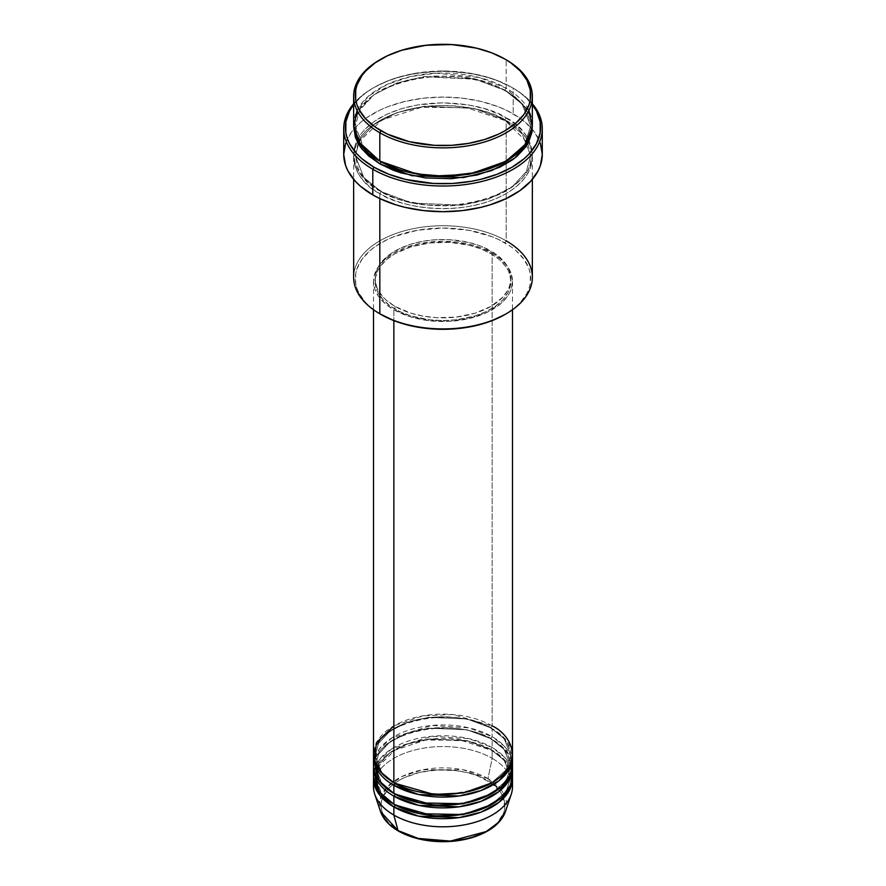 <?xml version="1.0" encoding="UTF-8"?>
<svg xmlns="http://www.w3.org/2000/svg" width="886" height="886" viewBox="0 0 886 886"><rect width="100%" height="100%" fill="white"/><g stroke="black" fill="none" stroke-linecap="round" stroke-linejoin="round"><path stroke-width="0.66" stroke-dasharray="4.43 3.32" d="M466.734 838.677L482.349 833.272L490.944 828.31L497.699 822.474L503.824 812.584L504.721 809.106L504.721 802.085L502.351 795.207L500.302 791.896L490.944 782.881L477.454 775.826L466.734 772.514L455.105 770.477L436.92 769.967L419.266 772.514L403.651 777.919L395.056 782.881L388.301 788.717L382.176 798.607L381.279 802.085L381.279 809.106L383.649 815.995L388.301 822.474L399.143 830.913A1.65 0.952 -60 0 1 398.323 831.002A1.65 0.952 120 0 0 399.143 830.913C410.207 839.341 453.798 849.309 486.857 830.913C518.72 811.831 501.443 786.668 486.857 780.278A1.65 0.952 120 0 0 487.987 778.628L502.273 791.253L505.463 811.554A63.615 36.725 0 0 0 487.987 778.628L492.14 758.305A69.496 40.125 180 0 1 512.141 782.626M395.023 783.302A1.65 0.952 120 0 0 394.68 782.548A1.65 0.952 120 0 0 393.86 782.626A1.65 0.952 -60 0 1 394.68 782.548A1.65 0.952 -60 0 1 395.023 783.302L381.777 772.492L375.155 755.603L378.588 743.321L389.585 731.459L407.294 722.3L428.492 717.35L467.044 718.978L490.977 727.915A1.65 0.952 -60 0 1 492.14 725.889L452.824 714.537L422.766 715.866L393.86 725.889M393.86 785.328C377.502 778.174 358.154 749.977 393.86 728.591C430.906 707.969 479.747 719.144 492.14 728.591A1.65 0.952 -60 0 1 491.32 728.669A1.65 0.952 -60 0 1 490.977 727.915L467.044 718.978L428.492 717.35L407.294 722.3L389.585 731.459L378.588 743.321L375.155 755.603L381.545 772.204L394.447 782.969M395.023 794.111A1.65 0.952 120 0 0 394.68 793.358A1.65 0.952 120 0 0 393.86 793.435A1.65 0.952 -60 0 1 394.68 793.358A1.65 0.952 -60 0 1 395.023 794.111L381.777 783.302L375.155 766.412L378.588 754.13L389.585 742.269L407.294 733.11L428.492 728.159L467.044 729.787L490.977 738.725A1.65 0.952 -60 0 1 492.14 736.698L468.949 727.849L431.759 725.468L392.21 737.684L379.441 748.836L373.859 761.008M393.86 796.137C377.502 788.983 358.154 760.786 393.86 739.4C430.906 718.779 479.747 729.953 492.14 739.4A1.65 0.952 -60 0 1 491.32 739.478A1.65 0.952 -60 0 1 490.977 738.725L467.044 729.787L428.492 728.159L407.294 733.11L389.585 742.269L378.588 754.13L375.155 766.412L381.545 783.014L394.447 793.778M395.023 804.92A1.65 0.952 120 0 0 394.68 804.167A1.65 0.952 120 0 0 393.86 804.244A1.65 0.952 -60 0 1 394.68 804.167A1.65 0.952 -60 0 1 395.023 804.92L381.777 794.1L375.155 777.221L378.588 764.939L389.585 753.078L407.294 743.919L428.492 738.957L467.044 740.596L490.977 749.523A1.65 0.952 -60 0 1 492.14 747.496L468.949 738.647L431.759 736.277L392.21 748.482L379.441 759.645L373.859 771.817M512.496 786.679A69.496 40.125 0 0 0 492.14 758.305L492.14 750.198A69.496 40.125 180 0 0 417.494 741.25A69.496 40.125 180 0 0 373.538 777.221L377.757 764.751L389.552 752.923L407.859 743.963L429.356 739.234L468.085 741.161L492.14 750.198A1.65 0.952 -60 0 1 491.32 750.287A1.65 0.952 -60 0 1 490.977 749.523L467.044 740.596L428.492 738.957L407.294 743.919L389.585 753.078L378.588 764.939L375.155 777.221L381.545 793.823L394.447 804.588M532.353 277.329A89.353 51.587 0 0 0 506.183 240.848L505.009 242.875A87.703 50.635 0 0 0 380.991 242.875A87.703 50.635 0 0 0 380.991 314.486L370.082 306.811L365.652 302.547L359.074 293.377L356.98 288.559L355.718 283.642L355.718 273.719L356.98 268.801L361.975 259.299L370.082 250.55L375.21 246.563L387.359 239.541L394.281 236.584L417.539 230.227L443 228.045L468.461 230.227L491.719 236.584L498.641 239.541L510.79 246.563L515.918 250.55L524.025 259.299L529.02 268.801L530.282 273.719L530.282 283.642L529.02 288.559L526.926 293.377L520.348 302.547L515.918 306.811L505.009 314.486A87.703 50.635 0 0 0 505.009 242.875L506.183 240.848L506.183 120.607A1.65 0.952 -60 0 1 505.352 120.684A1.65 0.952 -60 0 1 505.009 119.931L474.088 108.391L424.239 106.265L396.85 112.677L373.947 124.516L359.727 139.844L355.297 155.737L363.858 177.554L380.991 191.531A1.65 0.952 -60 0 1 379.817 193.558C358.797 184.354 333.911 148.106 379.817 120.607C427.44 94.104 490.246 108.469 506.183 120.607A89.353 51.587 180 0 1 532.353 157.088A89.353 51.587 180 0 1 477.2 204.744A89.353 51.587 180 0 1 379.817 193.558L379.817 198.597L379.817 193.558A89.353 51.587 180 0 1 353.647 157.088A89.353 51.587 180 0 1 408.8 109.421A89.353 51.587 180 0 1 506.183 120.607L506.183 240.848A89.353 51.587 0 0 0 408.8 229.662A89.353 51.587 0 0 0 353.647 277.329M513.204 88.179L512.03 87.504A97.626 56.361 180 0 1 532.353 104.648L524.18 96.042L518.465 91.601L512.03 87.504L497.234 80.493L489.017 77.647L471.341 73.416L443 70.991L414.659 73.416L396.983 77.647L388.766 80.493L373.97 87.504L367.535 91.601L361.82 96.042L353.647 104.648A97.626 56.361 180 0 1 373.97 87.504A97.626 56.361 180 0 1 512.03 87.504L513.204 88.179A99.287 57.324 180 0 1 532.353 103.728A99.287 57.324 0 0 0 513.204 88.179L513.204 113.851L513.204 88.179A99.287 57.324 0 0 0 372.796 88.179A99.287 57.324 0 0 0 353.647 103.728A99.287 57.324 180 0 1 513.204 88.179L512.03 87.504M380.991 161.806A1.65 0.952 120 0 0 380.648 161.053A1.65 0.952 120 0 0 379.817 161.13A1.65 0.952 -60 0 1 380.648 161.053A1.65 0.952 -60 0 1 380.991 161.806L363.858 147.829L355.297 126.011L359.727 110.119L373.947 94.791L396.85 82.952L424.239 76.55L474.088 78.666L505.009 90.206A1.65 0.952 -60 0 1 506.183 88.179L479.116 77.47L436.244 73.217L411.071 76.473L387.237 84.347L368.399 96.264L357.091 110.473M532.353 124.66A89.353 51.587 0 0 0 506.183 88.179A1.65 0.952 120 0 0 505.009 90.206L522.142 104.183L530.703 126.011L524.689 144.429L505.596 161.474L524.689 144.429L530.703 126.011L522.142 104.183L505.009 90.206A1.65 0.952 120 0 0 505.352 90.959A1.65 0.952 120 0 0 506.183 90.881L499.682 87.481L485.118 81.866L460.432 76.761L434.24 76.019L408.8 79.696L386.318 87.481L379.817 90.881L368.709 98.7L360.447 107.616L357.49 112.378L355.364 117.295L353.68 126.011L358.896 109.93L373.914 94.636L397.415 82.985L425.114 76.816L475.117 79.219L506.183 90.881A1.65 0.952 -60 0 1 505.352 90.959A1.65 0.952 -60 0 1 505.009 90.206L474.088 78.666L424.239 76.55L396.85 82.952L373.947 94.791L359.727 110.119L355.297 126.011L363.625 147.541L380.404 161.474M505.009 119.931A1.65 0.952 -60 0 1 506.183 117.904C490.246 105.766 427.44 91.402 379.817 117.904C333.911 145.404 358.797 181.652 379.817 190.855A1.65 0.952 -60 0 1 380.648 190.778A1.65 0.952 -60 0 1 380.991 191.531L363.858 177.554L355.297 155.737L359.727 139.844L373.947 124.516L396.85 112.677L424.239 106.265L474.088 108.391L505.009 119.931L522.142 133.908L530.703 155.737L526.273 171.618L512.053 186.946L489.15 198.785L461.761 205.198L411.912 203.071L380.991 191.531A1.65 0.952 120 0 0 380.648 190.778A1.65 0.952 120 0 0 379.817 190.855L393.362 197.279L400.882 199.882L425.568 204.976L451.76 205.718L468.938 203.747L485.118 199.882L499.682 194.255L512.075 187.112L521.799 178.695L525.553 174.121L528.51 169.359L531.921 159.436L532.353 154.386L530.636 144.318L525.553 134.639L521.799 130.065L512.075 121.648L499.682 114.504L485.118 108.878L468.938 105.013L443 102.787L417.062 105.013L400.882 108.878L386.318 114.504L373.925 121.648L364.201 130.065L360.447 134.639L355.364 144.318L353.647 154.386L355.364 164.442L357.49 169.359L360.447 174.121L368.709 183.037L379.817 190.855C395.754 202.994 458.56 217.358 506.183 190.855C552.089 163.356 527.203 127.108 506.183 117.904A1.65 0.952 120 0 0 505.009 119.931A1.65 0.952 120 0 0 505.352 120.684A1.65 0.952 120 0 0 506.183 120.607C527.203 129.81 552.089 166.059 506.183 193.558C458.56 220.06 395.754 205.696 379.817 193.558A1.65 0.952 120 0 0 380.991 191.531L411.912 203.071L461.761 205.198L489.15 198.785L512.053 186.946L526.273 171.618L530.703 155.737L522.142 133.908L505.009 119.931M512.496 754.252A69.496 40.125 0 0 0 492.14 725.889A1.65 0.952 120 0 0 490.977 727.915L504.223 738.725L510.845 755.603L506.227 769.812L491.553 782.969L506.227 769.812L510.845 755.603L504.223 738.725L490.977 727.915A1.65 0.952 120 0 0 491.32 728.669A1.65 0.952 120 0 0 492.14 728.591A69.496 40.125 180 0 1 512.462 755.603L505.308 739.19L492.14 728.591L492.14 736.698L492.14 728.591A69.496 40.125 180 0 0 417.494 719.631A69.496 40.125 180 0 0 373.538 755.603M512.496 765.061A69.496 40.125 0 0 0 492.14 736.698A69.496 40.125 0 0 0 416.409 727.993A69.496 40.125 0 0 0 373.504 765.061M393.86 309.757L393.86 320.621L393.86 309.757L410.24 316.767L429.444 320.732L449.811 321.308L469.591 318.451L487.09 312.393L500.789 303.676L507.213 296.732L509.505 293.033L511.167 289.213L512.496 281.383A69.496 40.125 180 0 1 469.591 318.451A69.496 40.125 180 0 1 393.86 309.757A69.496 40.125 180 0 1 373.504 281.383L374.833 289.213L378.787 296.732L385.211 303.676L393.86 309.757M492.14 253.008A69.496 40.125 180 0 1 512.496 281.383L511.167 273.553L507.213 266.021L500.789 259.089L492.14 253.008L481.607 248.014L469.591 244.314L456.556 242.033L443 241.258L429.444 242.033L416.409 244.314L404.393 248.014L393.86 253.008L385.211 259.089L378.787 266.021L374.833 273.553L373.504 281.383A69.496 40.125 180 0 1 416.409 244.314A69.496 40.125 180 0 1 492.14 253.008L492.14 725.889L492.14 253.008M395.023 306.379L395.023 309.081A67.845 39.172 0 0 0 468.96 317.565A67.845 39.172 0 0 0 510.845 281.383A67.845 39.172 0 0 0 490.977 253.684L490.977 250.982A67.845 39.172 180 0 1 510.845 278.68A67.845 39.172 180 0 1 468.96 314.862A67.845 39.172 180 0 1 395.023 306.379L411.015 313.223L423.309 316.158L436.355 317.664L456.235 317.099L474.985 313.223L490.977 306.379L502.827 297.142L507.922 290.054L509.539 286.322L510.845 278.68L509.539 271.038L505.673 263.685L495.44 253.828L480.688 246.109L468.96 242.487L449.645 239.696L436.355 239.696L423.309 241.191L411.015 244.137L399.963 248.401L390.56 253.828L380.327 263.685L376.461 271.038L375.155 278.68L376.461 286.322L378.078 290.054L383.173 297.142L386.595 300.443L395.023 306.379A67.845 39.172 180 0 1 375.155 278.68A67.845 39.172 180 0 1 417.04 242.487A67.845 39.172 180 0 1 490.977 250.982L490.977 253.684A67.845 39.172 0 0 0 417.04 245.189A67.845 39.172 0 0 0 375.155 281.383A67.845 39.172 0 0 0 395.023 309.081L395.023 306.379M542.287 154.386A99.287 57.324 0 0 0 532.287 129.323A99.287 57.324 0 0 0 513.204 113.851A99.287 57.324 0 0 0 353.713 129.323A99.287 57.324 0 0 0 343.713 154.386M528.909 110.473L506.183 88.179L506.183 59.805L506.183 88.179A89.353 51.587 0 0 0 408.8 76.993A89.353 51.587 0 0 0 353.647 124.66M512.496 775.87A69.496 40.125 0 0 0 492.14 747.496A1.65 0.952 120 0 0 490.977 749.523L504.223 760.343L510.845 777.221L506.227 791.431L491.553 804.588L506.227 791.431L510.845 777.221L504.223 760.343L490.977 749.523A1.65 0.952 120 0 0 491.32 750.287A1.65 0.952 120 0 0 492.14 750.198A69.496 40.125 180 0 1 512.462 777.221L505.308 760.808L492.14 750.198L492.14 758.305A69.496 40.125 0 0 0 416.409 749.611A69.496 40.125 0 0 0 373.504 786.679M512.141 761.008L504.466 746.344L492.14 736.698A1.65 0.952 120 0 0 490.977 738.725L504.223 749.534L510.845 766.412L506.227 780.621L491.553 793.778L506.227 780.621L510.845 766.412L504.223 749.534L490.977 738.725A1.65 0.952 120 0 0 491.32 739.478A1.65 0.952 120 0 0 492.14 739.4A69.496 40.125 180 0 1 512.462 766.412L505.308 749.999L492.14 739.4L492.14 747.496L492.14 739.4A69.496 40.125 180 0 0 417.494 730.441A69.496 40.125 180 0 0 373.538 766.412M512.141 771.817L504.466 757.153L492.14 747.496A69.496 40.125 0 0 0 416.409 738.802A69.496 40.125 0 0 0 373.504 775.87M373.859 782.626A69.496 40.125 180 0 1 419.687 748.88A69.496 40.125 180 0 1 492.14 758.305L487.987 778.628A63.615 36.725 0 0 0 413.175 772.149A63.615 36.725 0 0 0 380.537 811.554L379.928 799.803L386.905 787.266L402.067 776.479L422.711 769.779L463.057 769.735L487.987 778.628A1.65 0.952 -60 0 1 486.857 780.278C475.793 771.85 432.202 761.882 399.143 780.278C367.28 799.36 384.557 824.534 399.143 830.913L408.546 835.365L419.266 838.677M449.08 841.235L455.105 840.714M380.404 59.473A89.353 51.587 180 0 1 506.183 59.805A89.353 51.587 0 0 0 379.817 59.805M506.183 90.881L517.291 98.7L525.553 107.616L530.636 117.295L532.32 126.011L523.227 104.648L506.183 90.881M345.629 143.2L351.277 132.446L360.447 122.534L366.25 118.015L380.016 110.074L387.846 106.719L405.002 101.425L423.63 98.158L443 97.061L462.37 98.158L480.998 101.425L498.154 106.719L505.984 110.074L519.75 118.015L525.553 122.534L534.723 132.446L540.371 143.2M490.977 253.684L499.405 259.62L505.673 266.387L507.922 270.008L509.539 273.741L510.845 281.383L509.539 289.024L507.922 292.757L502.827 299.845L495.44 306.235L486.037 311.662L474.985 315.925L456.235 319.802L443 320.555L429.765 319.802L411.015 315.925L399.963 311.662L390.56 306.235L383.173 299.845L378.078 292.757L376.461 289.024L375.155 281.383L375.487 277.539L378.078 270.008L380.327 266.387L386.595 259.62L395.023 253.684L411.015 246.84L429.765 242.963L449.645 242.399L468.96 245.189L480.688 248.811L490.977 253.684M492.14 725.889A69.496 40.125 0 0 0 416.409 717.184A69.496 40.125 0 0 0 373.504 754.252M380.991 314.486L379.817 313.81A89.353 51.587 180 0 1 379.817 240.848A89.353 51.587 180 0 1 506.183 240.848M505.009 59.129L506.183 59.805M394.68 782.548C386.174 777.565 380.404 771.795 377.347 765.238L375.155 755.603C371.455 723.319 452.381 703.373 491.32 728.669C499.77 733.619 505.529 739.345 508.597 745.857L510.845 755.603C514.544 787.887 433.619 807.844 394.68 782.548M394.68 793.358C386.174 788.374 380.404 782.604 377.347 776.047L375.155 766.412C371.455 734.129 452.381 714.182 491.32 739.478C499.77 744.428 505.529 750.154 508.597 756.666L510.845 766.412C514.544 798.696 433.619 818.653 394.68 793.358M377.392 767.486L394.813 750.209L425.402 740.087L460.775 740.109L491.32 750.287C499.77 755.237 505.529 760.963 508.597 767.475L510.845 777.221C514.544 809.505 433.619 829.462 394.68 804.167C386.174 799.183 380.404 793.413 377.347 786.857L375.155 777.221L376.727 769.048M380.648 161.053C369.783 154.707 362.33 147.32 358.298 138.903L355.297 126.011C350.69 83.904 455.05 58.354 505.352 90.959C516.294 97.36 523.759 104.792 527.768 113.275L530.703 126.011C535.31 168.119 430.95 193.657 380.648 161.053M358.055 143.366L355.297 155.737L358.298 168.628C362.33 177.045 369.783 184.421 380.648 190.778C430.95 223.383 535.31 197.833 530.703 155.737L527.768 142.989L505.352 120.684L466.435 107.627L421.293 107.361L381.91 119.975L358.775 141.882M512.496 281.383L512.496 309.757M510.845 278.68L510.845 281.383M532.353 157.088L532.353 179.371M353.647 157.088L353.647 179.371M375.155 278.68L375.155 281.383M373.504 281.383L373.504 309.757M372.796 88.179L373.97 87.504"/><path stroke-width="1.33" d="M512.141 782.626A69.496 40.125 180 0 1 511.244 794.288L505.463 811.554L498.796 822.241L486.137 831.589L450.476 841.069L418.236 838.433L398.013 830.57A1.65 0.952 120 0 0 398.323 831.002A1.65 0.952 -60 0 1 398.013 830.57A63.615 36.725 0 0 0 461.639 839.718A63.615 36.725 0 0 0 505.463 811.554C501.166 822.994 490.523 831.533 473.534 837.148C463.588 840.293 452.956 841.811 441.649 841.7C424.881 841.368 410.44 837.802 398.312 831.002C389.131 825.663 383.206 819.173 380.537 811.554A63.615 36.725 0 0 0 398.013 830.57L393.86 815.054L398.013 830.57L380.537 811.554L374.756 794.288A69.496 40.125 180 0 1 373.859 782.626M393.86 725.889L376.517 742.579L374.202 759.933L382.065 773.544L393.86 782.626A69.496 40.125 0 0 0 469.591 791.331A69.496 40.125 0 0 0 512.496 754.252L512.496 309.757M394.447 782.969L395.023 783.302A1.65 0.952 -60 0 1 393.86 785.328L393.86 793.435A69.496 40.125 0 0 0 469.591 802.14A69.496 40.125 0 0 0 512.496 765.061L512.496 756.954A69.496 40.125 180 0 1 469.591 794.033A69.496 40.125 180 0 1 393.86 785.328A69.496 40.125 180 0 1 373.504 756.954A69.496 40.125 180 0 1 373.538 755.603M373.859 761.008L379.164 780.92L393.86 793.435L393.86 785.328A1.65 0.952 120 0 0 395.023 783.302L433.73 794.41L463.312 792.981L491.553 782.969L463.312 792.981L433.73 794.41L395.023 783.302M394.447 793.778L395.023 794.111A1.65 0.952 -60 0 1 393.86 796.137L393.86 804.244A69.496 40.125 0 0 0 469.591 812.938A69.496 40.125 0 0 0 512.496 775.87L512.496 767.763A69.496 40.125 180 0 1 469.591 804.842A69.496 40.125 180 0 1 393.86 796.137A69.496 40.125 180 0 1 373.504 767.763A69.496 40.125 180 0 1 373.538 766.412M373.859 771.817L379.164 791.73L393.86 804.244L393.86 796.137A1.65 0.952 120 0 0 395.023 794.111L433.73 805.219L463.312 803.79L491.553 793.778L463.312 803.79L433.73 805.219L395.023 794.111M394.447 804.588L395.023 804.92A1.65 0.952 -60 0 1 393.86 806.947L379.895 795.395L373.538 777.221A69.496 40.125 180 0 0 373.504 778.572L373.504 786.679A69.496 40.125 0 0 0 393.86 815.054A69.496 40.125 0 0 0 469.591 823.747A69.496 40.125 0 0 0 512.496 786.679L512.496 778.572A69.496 40.125 180 0 1 469.591 815.641A69.496 40.125 180 0 1 393.86 806.947L393.86 815.054L393.86 806.947A69.496 40.125 180 0 1 373.504 778.572M357.091 110.473L353.758 127.274L358.708 141.771L379.817 161.13L379.817 132.767L380.991 130.74A87.703 50.635 180 0 1 380.991 59.129A87.703 50.635 180 0 1 505.009 59.129L491.719 52.828L476.557 48.154L451.594 44.544L425.889 45.275L401.657 50.28L387.359 55.796L375.21 62.806L365.652 71.068L361.975 75.554L356.98 85.056L355.718 89.973L355.718 99.897L356.98 104.814L359.074 109.631L365.652 118.802L375.21 127.052L387.359 134.074L409.443 141.716L434.406 145.326L451.594 145.326L468.461 143.388L484.343 139.589L498.641 134.074L505.009 130.74L515.918 123.065L524.025 114.305L529.02 104.814L530.282 99.897L530.282 89.973L526.926 80.238L520.348 71.068L510.79 62.806L505.009 59.129A87.703 50.635 180 0 1 505.009 130.74A87.703 50.635 180 0 1 380.991 130.74L379.817 132.767A89.353 51.587 0 0 0 506.183 132.767A89.353 51.587 0 0 0 506.183 59.805L506.183 59.805A89.353 51.587 180 0 1 532.353 96.286A89.353 51.587 180 0 1 477.2 143.942A89.353 51.587 180 0 1 379.817 132.767L379.817 161.13A89.353 51.587 0 0 0 477.2 172.316A89.353 51.587 0 0 0 532.353 124.66L532.353 96.286M506.183 240.848A89.353 51.587 180 0 1 506.183 313.81A89.353 51.587 180 0 1 379.817 313.81L380.991 314.486A87.703 50.635 0 0 0 505.009 314.486L491.719 320.776L476.557 325.461L460.111 328.341L443 329.315L425.889 328.341L409.443 325.461L394.281 320.776L379.817 313.81A89.353 51.587 0 0 0 477.2 324.985A89.353 51.587 0 0 0 532.353 277.329L532.353 179.371M372.796 169.237A99.287 57.324 0 0 0 500.546 175.417A99.287 57.324 0 0 0 532.353 103.728A99.287 57.324 180 0 1 542.287 128.714A99.287 57.324 180 0 1 480.998 181.663A99.287 57.324 180 0 1 372.796 169.237L372.796 194.909A99.287 57.324 0 0 0 480.998 207.335A99.287 57.324 0 0 0 542.287 154.386L540.371 165.56L538.012 171.02L530.559 181.397L519.75 190.745L505.984 198.685L489.803 204.932L480.998 207.335L462.37 210.602L443 211.699L423.63 210.602L405.002 207.335L396.197 204.932L380.016 198.685L372.796 194.909L372.796 169.237A99.287 57.324 180 0 1 343.713 128.714A99.287 57.324 180 0 1 353.647 103.728A99.287 57.324 0 0 0 372.796 169.237L373.97 167.21L372.796 169.237M532.353 104.648A97.626 56.361 180 0 1 498.131 173.877A97.626 56.361 180 0 1 373.97 167.21L388.766 174.221L405.644 179.437L433.431 183.457L452.569 183.457L471.341 181.298L480.356 179.437L497.234 174.221L512.03 167.21L524.18 158.672L529.097 153.931L536.429 143.72L540.161 132.889L540.161 121.836L536.429 110.994L532.353 104.648M380.991 161.806A1.65 0.952 -60 0 1 379.817 163.832L361.975 149.114L353.68 126.011L355.364 137.419L360.447 147.098L368.709 156.025L379.817 163.832A1.65 0.952 120 0 0 380.991 161.806L400.948 170.444L430.928 176.159L469.093 174.343L505.596 161.474L469.093 174.343L430.928 176.159L400.948 170.444L380.404 161.474M393.86 785.328L418.823 794.576L459.103 795.993L481.009 790.545L498.973 780.743L509.671 768.295L512.462 755.603A69.496 40.125 180 0 1 512.496 756.954M393.86 320.621L393.86 782.626L393.86 320.621M379.817 198.597L379.817 313.81L379.817 198.597M511.244 794.288A69.496 40.125 180 0 1 463.367 825.043A69.496 40.125 180 0 1 393.86 815.054A69.496 40.125 180 0 1 374.756 794.288M395.023 804.92L433.73 816.028L463.312 814.599L491.553 804.588L463.312 814.599L433.73 816.028L395.023 804.92A1.65 0.952 120 0 1 393.86 806.947L418.823 816.194L459.103 817.612L481.009 812.163L498.973 802.362L509.671 789.913L512.462 777.221A69.496 40.125 180 0 1 512.496 778.572M393.86 796.137L418.823 805.385L459.103 806.803L481.009 801.354L498.973 791.552L509.671 779.104L512.462 766.412A69.496 40.125 180 0 1 512.496 767.763M373.504 767.763L373.504 775.87A69.496 40.125 0 0 0 393.86 804.244L419.765 813.691L461.661 814.522L483.9 808.309L501.365 797.655L510.823 784.631L512.141 771.817M418.602 838.521L430.895 840.714L449.08 841.235M455.105 840.714L466.734 838.677M380.991 59.129L379.817 59.805A89.353 51.587 0 0 0 379.817 132.767A89.353 51.587 180 0 1 353.647 96.286A89.353 51.587 180 0 1 380.404 59.473M353.647 96.286L353.647 124.66A89.353 51.587 0 0 0 379.817 161.13L416.63 173.944L444.517 176.236L476.114 172.571L505.275 161.651L525.055 145.082L532.276 126.809L528.909 110.473M353.647 104.648L349.571 110.994L345.839 121.836L345.839 132.889L347.246 138.36L349.571 143.72L356.903 153.931L361.82 158.672L373.97 167.21A97.626 56.361 180 0 1 353.647 104.648M532.32 126.011L531.921 132.413L528.51 142.336L525.553 147.098L517.291 156.025L512.075 160.089L499.682 167.232L477.2 175.018L451.76 178.695L425.568 177.953L400.882 172.859L393.362 170.256L379.817 163.832L411.78 175.694L463.356 177.588L491.464 170.699L514.611 158.217L528.532 142.292L532.32 126.011M343.713 128.714L343.713 154.386A99.287 57.324 0 0 0 372.796 194.909L360.447 186.226L355.441 181.397L347.988 171.02L345.629 165.56L343.713 154.386L345.629 143.2M540.371 143.2L542.287 154.386L542.287 128.714M353.647 179.371L353.647 277.329A89.353 51.587 0 0 0 379.817 313.81L379.817 313.81M373.504 309.757L373.504 754.252A69.496 40.125 0 0 0 393.86 782.626C406.253 792.073 455.094 803.237 492.14 782.626C527.846 761.24 508.498 733.043 492.14 725.889M373.504 756.954L373.504 765.061A69.496 40.125 0 0 0 393.86 793.435L419.765 802.882L461.661 803.713L483.9 797.5L501.365 786.857L510.823 773.821L512.141 761.008M377.392 767.486L376.727 769.048M506.183 313.81L505.009 314.486M358.775 141.882L358.055 143.366"/></g></svg>
